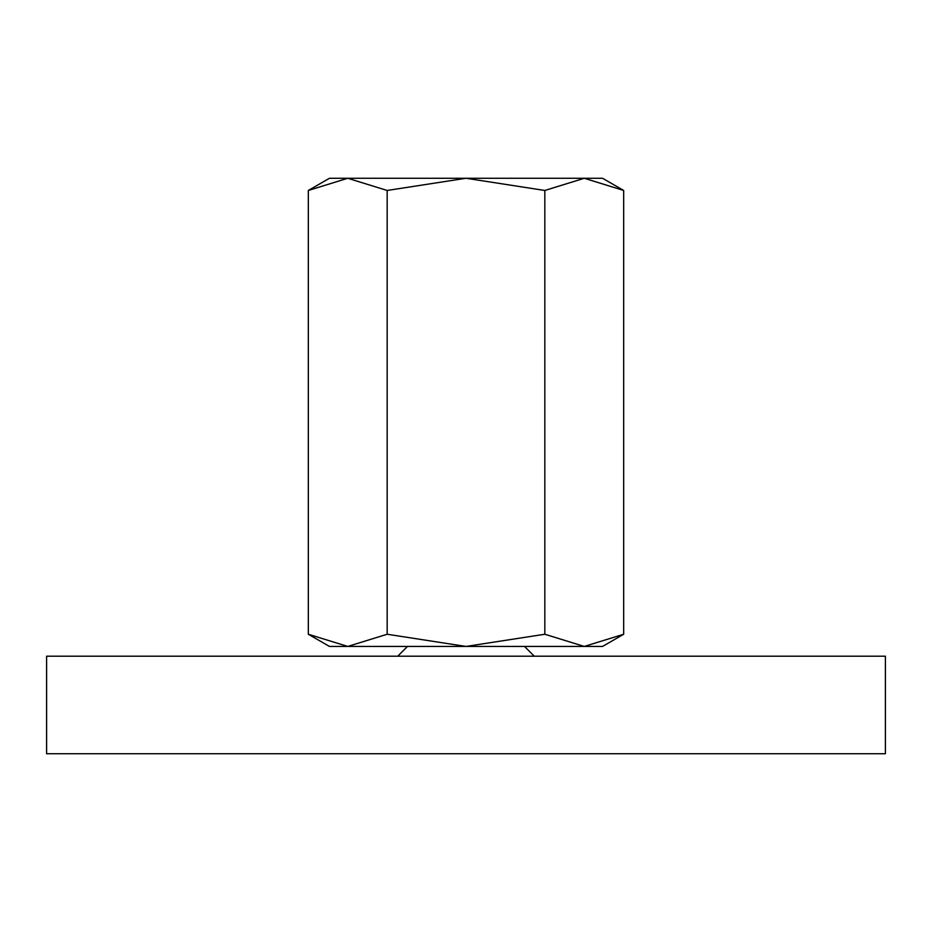 <?xml version="1.0" encoding="UTF-8"?>
<svg xmlns="http://www.w3.org/2000/svg" width="932" height="932" viewBox="0 0 932 932"><rect width="100%" height="100%" fill="white"/><g stroke="black" fill="none" stroke-linecap="round" stroke-linejoin="round"><path stroke-width="1.4" d="M407.482 646.435L397.731 656.198M534.269 656.198L524.518 646.435M885.4 753.732L885.4 656.198L46.6 656.198L46.6 753.732L885.4 753.732M623.671 190.466L602.55 178.268L584.259 178.268L623.671 190.466L623.671 634.249L584.259 646.435L544.836 634.249L466 646.435L602.55 646.435L623.671 634.249M329.45 178.268L308.329 190.466L347.741 178.268L466 178.268L544.836 190.466L584.259 178.268L466 178.268L387.164 190.466L347.741 178.268L329.45 178.268M308.329 634.249L329.45 646.435L466 646.435L387.164 634.249L347.741 646.435L308.329 634.249L308.329 190.466M387.164 634.249L387.164 190.466M544.836 634.249L544.836 190.466"/></g></svg>
